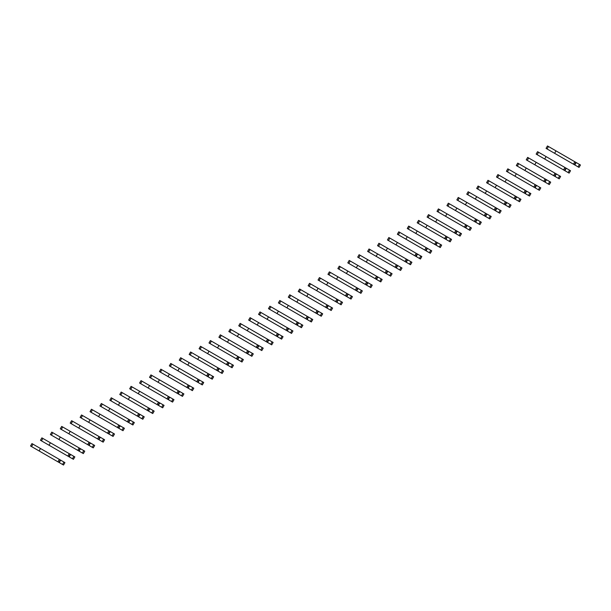 <?xml version="1.0" encoding="UTF-8"?>
<svg xmlns="http://www.w3.org/2000/svg" width="611" height="611" viewBox="0 0 611 611"><rect width="100%" height="100%" fill="white"/><g stroke="black" fill="none" stroke-linecap="round" stroke-linejoin="round"><path stroke-width="0.92" d="M578.067 166.849L579.472 164.42L580.45 164.993L579.045 167.422L575.356 165.291L575.012 164.519L575.921 162.946L576.761 162.862L548.472 146.525L547.471 145.953L546.066 148.381L549.801 150.535M579.472 164.42L576.761 162.862M556.002 150.879L554.605 153.308L573.439 164.183L574.424 164.749L575.822 162.32M575.356 165.291L560.669 156.813M556.041 154.132L546.066 148.381M573.439 164.183L574.844 161.755M568.154 172.577L569.551 170.148L570.537 170.713L569.131 173.142L565.442 171.011L565.099 170.248L566.007 168.667L566.848 168.583L564.931 167.475L537.558 151.673L536.153 154.102L539.887 156.256M569.551 170.148L566.848 168.583M546.089 156.599L544.691 159.028L563.525 169.904L564.511 170.469L565.908 168.04M565.442 171.011L550.755 162.534M546.127 159.861L536.153 154.102M563.525 169.904L564.931 167.475M558.24 178.297L559.638 175.869L560.623 176.442L559.218 178.863L555.529 176.739L555.185 175.968L556.094 174.387L556.934 174.311L527.644 157.394L526.239 159.822L529.974 161.984M559.638 175.869L556.934 174.311M536.175 162.327L534.778 164.756L553.612 175.632L554.597 176.197L555.995 173.768M555.529 176.739L540.842 168.254M536.214 165.581L526.239 159.822M553.612 175.632L555.017 173.203M548.327 184.026L549.724 181.597L550.71 182.162L549.304 184.591L545.615 182.46L545.272 181.696L546.181 180.115L547.021 180.031L545.104 178.924L517.731 163.122L516.326 165.55L520.06 167.704M549.724 181.597L547.021 180.031M526.262 168.048L524.864 170.477L543.698 181.352L544.684 181.918L546.081 179.489M545.615 182.46L530.928 173.982M526.3 171.309L516.326 165.55M543.698 181.352L545.104 178.924M538.413 189.746L539.811 187.317L540.796 187.883L539.391 190.311L535.702 188.18L535.358 187.417L536.267 185.836L537.107 185.752L507.817 168.842L506.412 171.271L510.147 173.432M539.811 187.317L537.107 185.752M516.348 173.776L514.951 176.197L534.762 187.646L536.168 185.217M535.702 188.18L521.015 179.703M516.387 177.03L506.412 171.271M533.785 187.073L535.19 184.644M528.5 195.474L529.897 193.045L530.883 193.611L529.477 196.039L525.788 193.908L525.445 193.137L526.354 191.564L527.194 191.48L498.904 175.143L497.904 174.57L496.499 176.999L500.233 179.153M529.897 193.045L527.194 191.48M506.435 179.497L505.037 181.925L524.849 193.366L526.254 190.938M525.788 193.908L511.102 185.431M506.473 182.758L496.499 176.999M523.871 192.801L525.269 190.372M518.586 201.195L519.984 198.766L520.969 199.331L519.564 201.76L515.875 199.629L515.531 198.865L516.44 197.284L517.28 197.2L487.99 180.291L486.585 182.72L490.32 184.873M519.984 198.766L517.28 197.2M496.522 185.217L495.124 187.646L514.936 199.087L516.341 196.658M515.875 199.629L501.188 191.151M496.56 188.478L486.585 182.72M513.958 198.522L515.356 196.093M508.673 206.915L510.07 204.486L511.056 205.059L509.65 207.488L505.961 205.357L505.618 204.586L506.527 203.012L507.367 202.928L479.077 186.592L478.077 186.019L476.672 188.44L480.406 190.601M510.07 204.486L507.367 202.928M486.608 190.945L485.21 193.374L505.022 204.815L506.427 202.386M505.961 205.357L491.275 196.872M486.646 194.199L476.672 188.44M504.044 204.25L505.442 201.821M498.759 212.643L500.157 210.215L501.142 210.78L499.737 213.208L496.048 211.078L495.704 210.314L496.613 208.733L497.453 208.649L468.156 191.739L466.758 194.168L470.493 196.322M500.157 210.215L497.453 208.649M476.695 196.666L475.297 199.094L495.109 210.535L496.514 208.107M496.048 211.078L481.361 202.6M476.733 199.927L466.758 194.168M494.131 209.97L495.529 207.541M488.846 218.364L490.243 215.935L491.229 216.5L489.823 218.929L486.135 216.806L485.791 216.034L486.7 214.453L487.54 214.377L458.242 197.46L456.845 199.889L460.579 202.05M490.243 215.935L487.54 214.377M466.781 202.394L465.376 204.822L485.195 216.263L486.6 213.835M486.135 216.806L471.448 208.32M466.819 205.647L456.845 199.889M484.218 215.691L485.615 213.262M478.925 224.092L480.33 221.663L481.315 222.228L479.91 224.657L478.925 224.092L476.221 222.526L475.877 221.762L476.786 220.181L477.626 220.097L448.329 203.188L446.931 205.617L450.666 207.771M480.33 221.663L477.626 220.097M456.868 208.114L455.462 210.543L475.282 221.984L476.687 219.555M476.221 222.526L461.534 214.049M456.906 211.375L446.931 205.617M474.304 221.419L475.702 218.99M469.011 229.812L470.417 227.384L471.402 227.949L469.996 230.378L469.011 229.812L466.308 228.247L465.956 227.483L466.873 225.902L467.705 225.818L438.415 208.909L437.018 211.337L440.752 213.491M470.417 227.384L467.705 225.818M446.954 213.835L445.549 216.263L465.368 227.704L466.773 225.283M466.308 228.247L451.621 219.769M446.992 217.096L437.018 211.337M464.391 227.139L465.788 224.711M459.098 235.533L460.503 233.112L461.481 233.677L460.083 236.106L456.394 233.975L456.043 233.203L456.959 231.63L457.792 231.546L429.502 215.209L428.502 214.637L427.104 217.065L430.839 219.219M460.503 233.112L457.792 231.546M437.041 219.563L435.635 221.992L455.455 233.433L456.86 231.004M456.394 233.975L441.707 225.497M437.071 222.816L427.104 217.065M454.477 232.867L455.875 230.439M449.184 241.261L450.59 238.832L451.567 239.397L450.17 241.826L449.184 241.261L446.481 239.695L446.129 238.932L447.046 237.351L447.878 237.267L446.947 236.724L418.588 220.357L417.191 222.786L420.926 224.94M450.59 238.832L447.878 237.267M427.127 225.283L425.722 227.712L445.541 239.153L446.947 236.724M446.481 239.695L431.794 231.218M427.158 228.545L417.191 222.786M444.564 238.588L445.961 236.159M439.271 246.981L440.676 244.553L441.654 245.126L440.256 247.547L436.567 245.423L436.216 244.652L437.132 243.079L437.965 242.995L408.675 226.078L407.277 228.506L411.012 230.668M440.676 244.553L437.965 242.995M417.214 231.011L415.808 233.44L435.628 244.881L437.033 242.452M436.567 245.423L421.88 236.938M417.244 234.265L407.277 228.506M434.65 244.316L436.048 241.887M429.357 252.71L430.763 250.281L431.74 250.846L430.343 253.275L429.357 252.71L426.654 251.144L426.302 250.38L427.219 248.799L428.051 248.715L427.12 248.173L398.762 231.806L397.364 234.234L401.099 236.388M430.763 250.281L428.051 248.715M407.3 236.732L405.895 239.161L424.729 250.036L425.714 250.602L427.12 248.173M426.654 251.144L411.967 242.666M407.331 239.993L397.364 234.234M424.729 250.036L426.134 247.608M419.444 258.43L420.849 256.001L421.827 256.567L420.429 258.995L419.444 258.43L416.74 256.864L416.389 256.101L417.305 254.52L418.138 254.436L416.221 253.328L388.848 237.526L387.45 239.955L391.185 242.116M420.849 256.001L418.138 254.436M397.387 242.46L395.981 244.881L415.801 256.33L417.206 253.901M416.74 256.864L402.053 248.387M397.417 245.714L387.45 239.955M414.816 255.757L416.221 253.328M409.53 264.158L410.936 261.729L411.913 262.295L410.516 264.723L409.53 264.158L406.827 262.593L406.475 261.821L407.392 260.248L408.224 260.164L378.935 243.254L377.537 245.683L381.272 247.837M410.936 261.729L408.224 260.164M387.473 248.181L386.068 250.609L405.887 262.05L407.285 259.622M406.827 262.593L392.14 254.115M387.504 251.442L377.537 245.683M404.902 261.485L406.307 259.056M399.617 269.879L401.022 267.45L402 268.015L400.602 270.444L399.617 269.879L396.913 268.313L396.562 267.549L397.471 265.968L398.311 265.884L377.56 253.901L369.021 248.975L367.616 251.404L371.351 253.557M401.022 267.45L398.311 265.884M377.56 253.901L376.155 256.33L395.974 267.771L397.371 265.342M396.913 268.313L382.226 259.835M377.59 257.162L367.616 251.404M394.989 267.206L396.394 264.777M389.703 275.599L391.109 273.17L392.086 273.743L390.689 276.172L387 274.041L386.648 273.27L387.557 271.696L388.397 271.612L360.108 255.276L359.108 254.703L357.702 257.132L361.437 259.285M391.109 273.17L388.397 271.612M367.646 259.629L366.241 262.058L386.06 273.499L387.458 271.07M387 274.041L372.313 265.556M367.677 262.883L357.702 257.132M385.075 272.934L386.48 270.505M379.79 281.327L381.195 278.899L382.173 279.464L380.775 281.892L379.79 281.327L377.086 279.762L376.735 278.998L377.644 277.417L378.484 277.333L357.733 265.35L349.194 260.423L347.789 262.852L351.524 265.006M381.195 278.899L378.484 277.333M357.733 265.35L356.328 267.778L376.147 279.219L377.545 276.791M377.086 279.762L362.399 271.284M357.763 268.611L347.789 262.852M375.162 278.654L376.567 276.225M369.876 287.048L371.282 284.619L372.259 285.184L370.862 287.613L367.165 285.49L366.821 284.718L367.73 283.137L368.57 283.061L339.281 266.144L337.875 268.573L341.61 270.734M371.282 284.619L368.57 283.061M347.819 271.078L346.414 273.507L366.233 284.947L367.631 282.519M367.165 285.49L352.486 277.004M347.85 274.331L337.875 268.573M365.248 284.375L366.653 281.954M359.963 292.776L361.368 290.347L362.346 290.912L360.941 293.341L357.252 291.21L356.908 290.446L357.817 288.866L358.657 288.782L330.368 272.445L329.367 271.872L327.962 274.301L331.697 276.455M361.368 290.347L358.657 288.782M337.898 276.798L336.501 279.227L355.335 290.103L356.32 290.668L357.718 288.239M357.252 291.21L342.565 282.733M337.936 280.059L327.962 274.301M355.335 290.103L356.74 287.674M350.05 298.496L351.447 296.068L352.432 296.633L351.027 299.062L347.338 296.931L346.995 296.167L347.903 294.586L348.744 294.502L346.827 293.395L319.454 277.593L318.048 280.021L321.783 282.175M351.447 296.068L348.744 294.502M327.985 282.519L326.587 284.947L346.406 296.396L347.804 293.967M347.338 296.931L332.651 288.453M328.023 285.78L318.048 280.021M345.421 295.823L346.827 293.395M340.136 304.217L341.534 301.796L342.519 302.361L341.114 304.79L337.425 302.659L337.081 301.887L337.99 300.314L338.83 300.23L310.541 283.894L309.54 283.321L308.135 285.749L311.87 287.903M341.534 301.796L338.83 300.23M318.071 288.247L316.674 290.676L335.508 301.551L336.493 302.117L337.891 299.688M337.425 302.659L322.738 294.181M318.11 291.5L308.135 285.749M335.508 301.551L336.913 299.123M330.223 309.945L331.62 307.516L332.605 308.081L331.2 310.51L327.511 308.379L327.168 307.616L328.076 306.035L328.917 305.951L327 304.843L299.627 289.041L298.221 291.47L301.956 293.624M331.62 307.516L328.917 305.951M308.158 293.967L306.76 296.396L325.594 307.272L326.58 307.837L327.977 305.408M327.511 308.379L312.824 299.902M308.196 297.229L298.221 291.47M325.594 307.272L327 304.843M320.309 315.666L321.707 313.237L322.692 313.81L321.287 316.238L317.598 314.107L317.254 313.336L318.163 311.763L319.003 311.679L289.713 294.762L288.308 297.19L292.043 299.352M321.707 313.237L319.003 311.679M298.244 299.695L296.847 302.124L315.681 313L316.666 313.565L318.064 311.136M317.598 314.107L302.911 305.622M298.283 302.949L288.308 297.19M315.681 313L317.086 310.571M310.396 321.394L311.793 318.965L312.779 319.53L311.373 321.959L307.684 319.828L307.341 319.064L308.25 317.483L309.09 317.399L307.173 316.292L279.8 300.49L278.395 302.919L282.129 305.072M311.793 318.965L309.09 317.399M288.331 305.416L286.933 307.845L306.745 319.286L308.15 316.857M307.684 319.828L292.997 311.35M288.369 308.677L278.395 302.919M305.767 318.721L307.173 316.292M300.482 327.114L301.88 324.685L302.865 325.251L301.46 327.679L297.771 325.548L297.427 324.785L298.336 323.204L299.176 323.127L269.886 306.21L268.481 308.639L272.216 310.8M301.88 324.685L299.176 323.127M278.417 311.144L277.02 313.573L296.831 325.014L298.237 322.585M297.771 325.548L283.084 317.071M278.456 314.398L268.481 308.639M295.854 324.441L297.252 322.012M290.569 332.842L291.966 330.414L292.952 330.979L291.546 333.407L287.857 331.277L287.514 330.505L288.423 328.932L289.263 328.848L260.973 312.511L259.973 311.938L258.568 314.367L262.302 316.521M291.966 330.414L289.263 328.848M268.504 316.865L267.106 319.293L286.918 330.734L288.323 328.306M287.857 331.277L273.17 322.799M268.542 320.126L258.568 314.367M285.94 330.169L287.338 327.74M280.655 338.563L282.053 336.134L283.038 336.699L281.633 339.128L277.944 336.997L277.6 336.233L278.509 334.652L279.349 334.568L250.059 317.659L248.654 320.088L252.389 322.241M282.053 336.134L279.349 334.568M258.59 322.585L257.193 325.014L277.004 336.455L278.41 334.026M277.944 336.997L263.257 328.519M258.629 325.846L248.654 320.088M276.027 335.89L277.425 333.461M270.742 344.283L272.139 341.855L273.125 342.427L271.719 344.856L268.03 342.725L267.687 341.954L268.596 340.38L269.436 340.296L241.146 323.96L240.138 323.387L238.741 325.816L242.475 327.97M272.139 341.855L269.436 340.296M248.677 328.313L247.279 330.742L267.091 342.183L268.496 339.754M268.03 342.725L253.344 334.248M248.715 331.567L238.741 325.816M266.113 341.618L267.511 339.189M260.828 350.011L262.226 347.583L263.211 348.148L261.806 350.577L258.117 348.446L257.773 347.682L258.682 346.101L259.522 346.017L230.225 329.108L228.827 331.536L232.562 333.69M262.226 347.583L259.522 346.017M238.764 334.034L237.358 336.462L257.178 347.903L258.583 345.475M258.117 348.446L243.43 339.968M238.802 337.295L228.827 331.536M256.2 347.338L257.598 344.91M250.907 355.732L252.312 353.303L253.298 353.868L251.892 356.297L248.203 354.174L247.86 353.402L248.769 351.821L249.609 351.745L220.311 334.828L218.914 337.257L222.648 339.418M252.312 353.303L249.609 351.745M228.85 339.762L227.445 342.191L247.264 353.632L248.669 351.203M248.203 354.174L233.517 345.689M228.888 343.015L218.914 337.257M246.286 353.059L247.684 350.638M240.994 361.46L242.399 359.031L243.384 359.596L241.979 362.025L240.994 361.46L238.29 359.894L237.939 359.131L238.855 357.55L239.688 357.466L210.398 340.556L209 342.985L212.735 345.139M242.399 359.031L239.688 357.466M218.937 345.482L217.531 347.911L237.351 359.352L238.756 356.923M238.29 359.894L223.603 351.417M218.975 348.744L209 342.985M236.373 358.787L237.771 356.358M231.08 367.18L232.486 364.752L233.463 365.317L232.065 367.746L231.08 367.18L228.377 365.615L228.025 364.851L228.942 363.27L229.774 363.186L209.023 351.203L200.484 346.277L199.087 348.705L202.821 350.867M232.486 364.752L229.774 363.186M209.023 351.203L207.618 353.632L227.437 365.08L228.842 362.651M228.377 365.615L213.69 357.137M209.054 354.464L199.087 348.705M226.46 364.507L227.857 362.079M221.167 372.909L222.572 370.48L223.55 371.045L222.152 373.474L221.167 372.909L218.463 371.343L218.112 370.572L219.028 368.998L219.861 368.914L218.929 368.372L190.571 352.005L189.173 354.433L192.908 356.587M222.572 370.48L219.861 368.914M199.11 356.931L197.704 359.36L217.524 370.801L218.929 368.372M218.463 371.343L203.776 362.865M199.14 360.185L189.173 354.433M216.546 370.235L217.944 367.807M211.253 378.629L212.659 376.2L213.636 376.766L212.238 379.194L211.253 378.629L208.55 377.063L208.198 376.3L209.115 374.719L209.947 374.635L209.015 374.092L180.657 357.725L179.26 360.154L182.995 362.308M212.659 376.2L209.947 374.635M189.196 362.651L187.791 365.08L207.61 376.521L209.015 374.092M208.55 377.063L193.863 368.586M189.227 365.913L179.26 360.154M206.633 375.956L208.03 373.527M201.34 384.35L202.745 381.921L203.723 382.494L202.325 384.922L198.636 382.791L198.285 382.02L199.201 380.447L200.034 380.363L170.744 363.453L169.346 365.874L173.081 368.036M202.745 381.921L200.034 380.363M179.283 368.38L177.877 370.808L196.711 381.684L197.697 382.249L199.102 379.821M198.636 382.791L183.949 374.306M179.313 371.633L169.346 365.874M196.711 381.684L198.117 379.255M191.426 390.078L192.832 387.649L193.809 388.214L192.412 390.643L191.426 390.078L188.723 388.512L188.371 387.748L189.288 386.167L190.12 386.083L189.189 385.541L160.83 369.174L159.433 371.603L163.168 373.756M192.832 387.649L190.12 386.083M169.369 374.1L167.964 376.529L186.798 387.405L187.783 387.97L189.189 385.541M188.723 388.512L174.036 380.034M169.4 377.361L159.433 371.603M186.798 387.405L188.203 384.976M181.513 395.798L182.918 393.369L183.896 393.935L182.498 396.363L181.513 395.798L178.809 394.232L178.458 393.469L179.374 391.888L180.207 391.811L178.29 390.696L150.917 374.894L149.519 377.323L153.254 379.484M182.918 393.369L180.207 391.811M159.456 379.828L158.05 382.257L177.87 393.698L179.267 391.269M178.809 394.232L164.122 385.755M159.486 383.082L149.519 377.323M176.885 393.125L178.29 390.696M171.599 401.526L173.005 399.098L173.982 399.663L172.585 402.091L171.599 401.526L168.896 399.961L168.544 399.189L169.453 397.616L170.293 397.532L142.004 381.195L141.004 380.622L139.598 383.051L143.333 385.205M173.005 399.098L170.293 397.532M149.542 385.549L148.137 387.977L167.956 399.418L169.354 396.99M168.896 399.961L154.209 391.483M149.573 388.81L139.598 383.051M166.971 398.853L168.376 396.424M161.686 407.247L163.091 404.818L164.069 405.383L162.671 407.812L161.686 407.247L158.982 405.681L158.631 404.917L159.54 403.336L160.38 403.252L139.629 391.269L131.09 386.343L129.685 388.772L133.419 390.925M163.091 404.818L160.38 403.252M139.629 391.269L138.223 393.698L158.043 405.139L159.44 402.718M158.982 405.681L144.295 397.203M139.659 394.53L129.685 388.772M157.058 404.574L158.463 402.145M151.772 412.967L153.178 410.539L154.155 411.111L152.758 413.54L149.069 411.409L148.717 410.638L149.626 409.065L150.466 408.98L122.177 392.644L121.177 392.071L119.771 394.5L123.506 396.654M153.178 410.539L150.466 408.98M129.715 396.997L128.31 399.426L148.129 410.867L149.527 408.438M149.069 411.409L134.382 402.932M129.746 400.251L119.771 394.5M147.144 410.302L148.549 407.873M141.859 418.695L143.264 416.267L144.242 416.832L142.844 419.261L139.148 417.13L138.804 416.366L139.713 414.785L140.553 414.701L119.802 402.718L111.263 397.792L109.858 400.22L113.593 402.374M143.264 416.267L140.553 414.701M119.802 402.718L118.397 405.146L138.216 416.587L139.614 414.159M139.148 417.13L124.468 408.652M119.832 405.979L109.858 400.22M137.231 416.022L138.636 413.594M131.945 424.416L133.351 421.987L134.328 422.56L132.923 424.981L129.234 422.858L128.89 422.086L129.799 420.505L130.639 420.429L101.35 403.512L99.944 405.941L103.679 408.102M133.351 421.987L130.639 420.429M109.881 408.446L108.483 410.875L127.317 421.75L128.302 422.316L129.7 419.887M129.234 422.858L114.547 414.373M109.919 411.699L99.944 405.941M127.317 421.75L128.722 419.322M122.032 430.144L123.43 427.715L124.415 428.28L123.01 430.709L119.321 428.578L118.977 427.815L119.886 426.234L120.726 426.15L118.809 425.042L91.436 409.24L90.031 411.669L93.766 413.823M123.43 427.715L120.726 426.15M99.967 414.166L98.57 416.595L117.404 427.471L118.389 428.036L119.787 425.607M119.321 428.578L104.634 420.101M100.005 417.428L90.031 411.669M117.404 427.471L118.809 425.042M112.119 435.864L113.516 433.436L114.501 434.001L113.096 436.43L109.407 434.299L109.064 433.535L109.972 431.954L110.812 431.87L81.523 414.961L80.117 417.389L83.852 419.551M113.516 433.436L110.812 431.87M90.054 419.894L88.656 422.316L108.475 433.764L109.873 431.335M109.407 434.299L94.72 425.821M90.092 423.148L80.117 417.389M107.49 433.191L108.895 430.763M102.205 441.593L103.603 439.164L104.588 439.729L103.183 442.158L99.494 440.027L99.15 439.256L100.059 437.682L100.899 437.598L72.61 421.262L71.609 420.689L70.204 423.118L73.939 425.271M103.603 439.164L100.899 437.598M80.14 425.615L78.743 428.044L97.577 438.919L98.562 439.485L99.96 437.056M99.494 440.027L84.807 431.549M80.178 428.876L70.204 423.118M97.577 438.919L98.982 436.491M92.292 447.313L93.689 444.884L94.674 445.45L93.269 447.878L89.58 445.747L89.237 444.984L90.145 443.403L90.986 443.319L89.069 442.211L61.696 426.409L60.29 428.838L64.025 430.992M93.689 444.884L90.986 443.319M70.227 431.335L68.829 433.764L87.663 444.64L88.648 445.205L90.046 442.776M89.58 445.747L74.893 437.27M70.265 434.597L60.29 428.838M87.663 444.64L89.069 442.211M82.378 453.034L83.776 450.605L84.761 451.178L83.356 453.606L79.667 451.476L79.323 450.704L80.232 449.131L81.072 449.047L52.783 432.71L51.782 432.137L50.377 434.558L54.112 436.72M83.776 450.605L81.072 449.047M60.313 437.064L58.916 439.492L78.727 450.933L80.133 448.505M79.667 451.476L64.98 442.99M60.352 440.317L50.377 434.558M77.75 450.368L79.155 447.939M72.465 458.762L73.862 456.333L74.848 456.898L73.442 459.327L69.753 457.196L69.41 456.432L70.318 454.851L71.159 454.767L41.869 437.858L40.463 440.287L44.198 442.44M73.862 456.333L71.159 454.767M50.4 442.784L49.002 445.213L68.814 456.654L70.219 454.225M69.753 457.196L55.066 448.718M50.438 446.045L40.463 440.287M67.836 456.089L69.234 453.66M62.551 464.482L63.949 462.053L64.934 462.619L63.529 465.047L59.84 462.924L59.496 462.153L60.405 460.572L61.245 460.495L31.955 443.578L30.55 446.007L34.285 448.168M63.949 462.053L61.245 460.495M40.486 448.512L39.089 450.941L58.9 462.382L60.306 459.953M59.84 462.924L45.153 454.439M40.525 451.766L30.55 446.007M57.923 461.809L59.32 459.38M547.066 148.954L548.472 146.525M537.153 154.682L538.558 152.254M527.24 160.403L528.645 157.974M517.326 166.123L518.731 163.702M507.413 171.851L508.818 169.423M497.499 177.572L498.904 175.143M487.586 183.3L488.991 180.871M477.672 189.02L479.077 186.592M467.759 194.749L469.164 192.32M457.845 200.469L459.243 198.04M447.932 206.19L449.329 203.761M438.018 211.918L439.416 209.489M428.105 217.638L429.502 215.209M418.191 223.366L419.589 220.938M408.278 229.087L409.675 226.658M398.364 234.807L399.762 232.386M388.451 240.535L389.849 238.107M378.537 246.256L379.935 243.827M368.624 251.984L370.022 249.555M358.703 257.705L360.108 255.276M348.789 263.433L350.195 261.004M338.876 269.153L340.281 266.724M328.962 274.874L330.368 272.445M319.049 280.602L320.454 278.173M309.135 286.322L310.541 283.894M299.222 292.05L300.627 289.622M289.309 297.771L290.714 295.342M279.395 303.499L280.8 301.07M269.482 309.219L270.887 306.791M259.568 314.94L260.973 312.511M249.655 320.668L251.06 318.239M239.741 326.389L241.146 323.96M229.828 332.117L231.225 329.688M219.914 337.837L221.312 335.408M210.001 343.558L211.398 341.129M200.087 349.286L201.485 346.857M190.174 355.006L191.571 352.578M180.26 360.734L181.658 358.306M170.347 366.455L171.744 364.026M160.433 372.183L161.831 369.754M150.52 377.904L151.918 375.475M140.606 383.624L142.004 381.195M130.685 389.352L132.091 386.923M120.772 395.073L122.177 392.644M110.858 400.801L112.264 398.372M100.945 406.521L102.35 404.092M91.031 412.242L92.437 409.821M81.118 417.97L82.523 415.541M71.204 423.69L72.61 421.262M61.291 429.418L62.696 426.99M51.377 435.139L52.783 432.71M41.464 440.867L42.869 438.438M31.551 446.588L32.956 444.159"/></g></svg>
